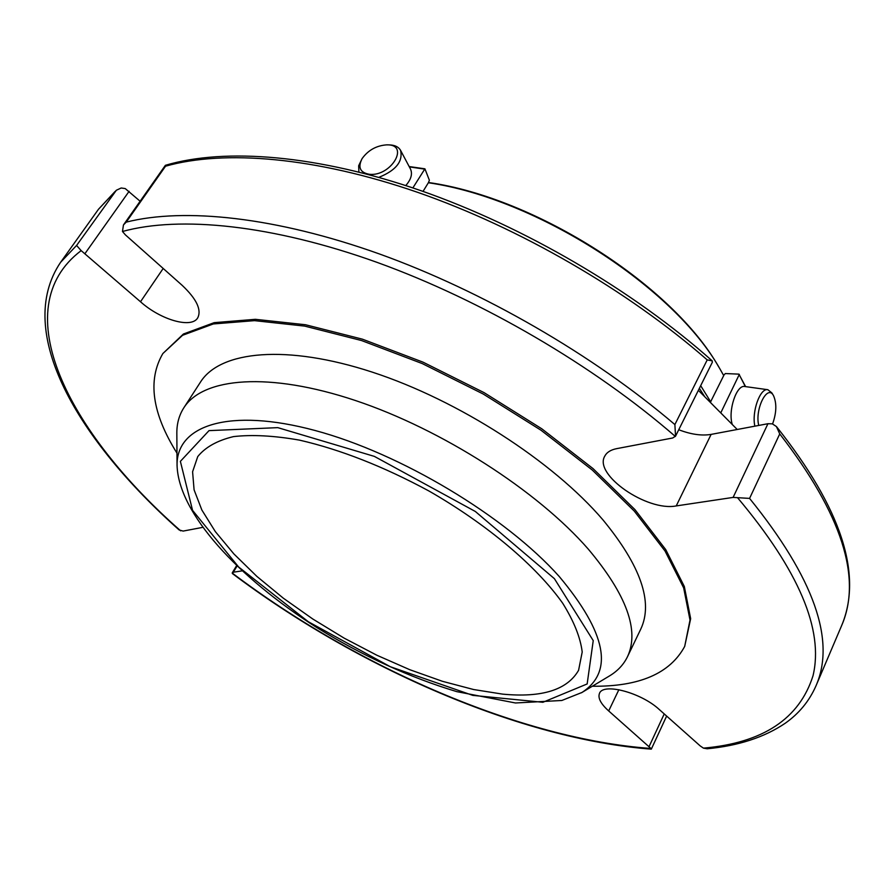 <?xml version="1.0" encoding="UTF-8"?>
<svg xmlns="http://www.w3.org/2000/svg" width="894" height="894" viewBox="0 0 894 894"><rect width="100%" height="100%" fill="white"/><g stroke="black" fill="none" stroke-linecap="round" stroke-linejoin="round"><path stroke-width="1.34" d="M502.674 694.135C541.976 697.856 567.277 689.922 578.586 670.299L582.206 652.005C580.441 637.567 573.948 621.33 562.728 603.282C536.478 566.159 487.152 524.32 428.841 490.94C383.615 466.523 340.491 449.581 299.49 440.127C274.078 435.657 252.074 434.484 233.49 436.607C217.253 440.518 205.341 447.179 197.742 456.588L192.59 471.775L194.087 489.834L201.865 510.027L215.353 531.639L233.926 553.967L256.846 576.373L283.387 598.231L312.766 618.994L344.168 638.148L376.81 655.213L409.843 669.729L442.429 681.306L473.675 689.542L502.674 694.135M758.76 425.443C754.581 409.407 767.41 383.716 773.5 395.629C776.864 403.295 776.562 412.715 772.595 423.912M369.367 174.296C360.081 172.62 357.656 167.379 362.104 158.596C368.183 150.17 376.396 145.588 386.767 144.85C410.212 144.146 391.248 176.744 369.367 174.296M754.871 426.17C751.53 411.788 760.191 387.638 767.868 389.717L771.835 392.879L773.422 395.494M732.287 424.505C727.761 410.815 736.622 384.275 744.881 386.521L767.868 389.717M358.896 172.028L358.662 165.748L362.104 158.596M387.124 144.862L388.991 144.884C394.634 144.984 398.489 146.795 400.557 150.337C403.138 161.456 395.897 170.463 378.832 177.358M400.557 150.337L410.402 168.877C412.715 173.805 411.173 179.359 405.775 185.561M428.628 182.532C536.255 197.742 672.947 285.566 718.854 367.155M412.86 187.908L424.918 168.843L429.388 180.275L428.36 182.745C537.048 198.479 674.568 287.365 720.218 369.412L723.715 375.569L710.339 402.389M710.741 401.909L700.684 385.683M428.36 182.745L423.03 191.405M704.751 396.757L699.365 388.331M745.607 386.621L738.891 374.139L725.325 373.547L723.626 375.413M739.327 374.385L720.765 412.894M140.123 201.239L125.238 188.578L121.193 187.997L116.376 190.232L76.582 245.459L60.658 262.233C13.578 331.685 78.035 440.038 179.146 529.963L183.147 531.081L202.659 527.371M712.239 362.439L712.25 360.874L707.221 359.891L674.881 424.572C593.147 354.907 482.995 291.209 379.525 253.997C275.989 216.985 184.421 207.43 126.244 222.125L123.45 224.942L122.478 231.49L125.417 234.887L182.13 285.309C196.568 298.942 201.765 309.805 197.708 317.895C191.428 328.768 160.674 319.896 140.503 301.759L81.164 250.622L76.582 245.459M712.16 360.807C632.851 290.293 524.096 226.651 420.862 190.645C317.549 154.885 225.232 147.555 165.412 165.301L165.546 166.195C224.271 149.555 315.437 157.009 417.61 192.322C519.705 227.847 627.622 290.371 707.221 359.891M772.338 423.857L776.417 426.539L779.736 433.925C841.913 514.251 862.475 578.317 841.41 626.124L815.898 686.044C836.035 640.54 813.931 577.993 749.574 498.405L733.114 497.41L676.233 505.926L711.121 434.395L767.946 423.711L772.338 423.857M678.747 429.735C690.906 434.417 701.701 435.97 711.121 434.395M242.151 570.875L233.345 572.194L232.406 573.568C357.522 667.807 521.236 739.36 651.29 749.138M676.233 505.926C646.954 511.703 593.292 474.502 604.813 456.085C606.814 452.297 610.77 449.816 616.681 448.643L672.679 437.993L675.551 436.149L674.881 424.572M232.205 573.032C357.209 667.46 521.604 739.204 650.944 748.468L608.691 710.942C600.757 703.813 597.695 697.957 599.494 693.353C603.081 682.58 641.099 692.593 659.18 709.434L700.237 745.942L703.444 748.133L707.176 748.77C738.366 745.819 764.37 737.315 785.189 723.28C798.957 713.602 809.193 701.187 815.898 686.044M650.944 748.468L651.313 749.15L666.633 716.06M684.692 646.407L690.66 618.682L684.323 586.486L665.728 549.598L634.964 509.625L593.024 468.59L541.798 428.807L484.034 392.611L423.03 362.159L362.383 339.161L305.513 324.745L255.36 319.314L214.191 322.656L183.404 334.021L162.853 353.555L182.566 335.295L213.331 323.952L254.511 320.644L304.664 326.098L361.545 340.547L422.214 363.556L483.229 394.031L541.026 430.237L592.275 470.032L634.248 511.055L665.035 551.017L683.664 587.894L690.012 620.067L684.692 646.407C670.075 673.484 639.288 686.76 592.353 686.234M698.37 390.332L737.226 429.489M608.948 676.266L609.619 675.853C617.687 670.958 623.632 664.6 627.443 656.799C639.713 630.695 626.649 594.801 588.274 549.106C537.484 490.795 441.938 429.399 355.577 400.568C269.083 371.636 203.005 377.357 183.806 407.843C179.135 415.162 176.811 423.544 176.833 432.987L176.833 433.78M627.443 656.799L640.786 629.074C653.369 602.288 640.786 565.924 603.037 519.973C553.051 461.371 458.454 400.311 372.53 372.217C286.471 344.022 220.248 350.727 200.524 382.017L183.806 407.843M176.967 453.124C152.069 413.341 147.365 380.151 162.853 353.555M424.527 169.1L409.34 166.899M745.35 386.588L739.327 374.854M60.658 262.233L98.508 209.23L115.035 191.528M165.546 166.195L126.244 222.125M779.736 433.925L749.574 498.405M237.044 566.07L233.345 572.194M81.164 250.622C4.369 308.62 68.167 432.171 180.655 530.835M129.116 191.305L85.142 253.371M140.503 301.759L163.189 268.468M675.361 436.473C593.951 365.691 482.168 300.317 377.223 262.434C272.201 224.729 179.795 215.61 122.478 231.49M767.946 423.711L733.114 497.41M703.444 748.133C762.839 742.948 799.359 718.832 813.015 675.775C824 629.968 798.834 570.607 737.539 497.69M608.691 710.942L618.871 689.699M664.231 713.926L649.2 746.334M554.403 578.664L475.34 511.48L374.362 456.387L277.799 427.645L209.017 430.629L180.376 461.36L192.556 510.351L238.62 566.986L308.329 621.743L390.343 666.734L472.792 695.376L542.893 702.282L587.157 683.955L593.236 640.618L554.403 578.664M581.391 692.816L582.005 692.448C613.999 671.606 606.4 632.952 559.231 576.496C505.546 516.33 400.534 453.314 314.99 430.472C229.199 407.385 176.431 425.231 177.057 465.193L177.057 465.908M424.918 168.821L409.161 166.552M98.508 209.23L116.376 190.243M841.41 626.124C863.179 575.099 841.556 508.63 776.562 426.706M236.608 565.645L232.317 572.752M165.334 165.379L123.696 224.606M712.406 362.137L675.551 436.149M176.833 432.987L177.057 465.193C178.331 513.447 238.564 577.837 316.677 627.476C362.886 656.051 409.608 677.44 456.856 691.654L515.469 702.975L561.823 700.483L582.005 692.448L609.619 675.853"/></g></svg>
